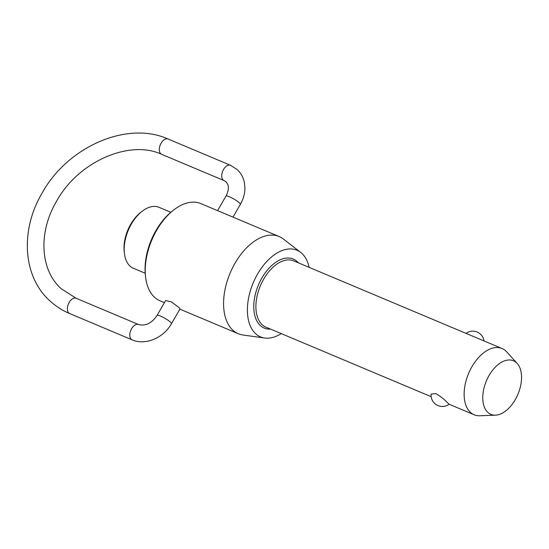 <?xml version="1.0" encoding="UTF-8"?>
<svg xmlns="http://www.w3.org/2000/svg" width="549" height="549" viewBox="0 0 549 549"><rect width="100%" height="100%" fill="white"/><g stroke="black" fill="none" stroke-linecap="round" stroke-linejoin="round"><path stroke-width="0.82" d="M495.479 415.168L479.847 415.771A35.939 21.171 -67.2 0 1 474.171 414.783A35.939 21.171 -67.2 0 1 470.397 412.333A35.939 21.171 -67.2 0 1 470.164 370.005A35.939 21.171 -67.2 0 1 502.047 348.533A35.939 21.171 -67.2 0 1 505.821 350.983A35.939 21.171 -67.2 0 1 506.727 351.895L517.22 363.493A29.07 17.129 112.8 0 0 516.485 362.752A29.07 17.129 112.8 0 0 489.077 375.468A29.07 17.129 112.8 0 0 487.828 412.381A29.07 17.129 112.8 0 0 495.479 415.168A29.07 17.129 112.8 0 0 517.947 394.209A29.07 17.129 112.8 0 0 517.22 363.493M449.123 404.236A11.316 11.316 0 0 1 431.109 394.1L435.837 393.585C440.552 396.351 444.409 399.377 447.401 402.657L449.123 404.236L474.171 414.783M170.842 212.285L159.073 207.33A33.064 19.483 112.8 0 0 141.93 211.44A33.064 19.483 112.8 0 0 124.383 253.158A33.064 19.483 112.8 0 0 129.955 266.032A33.064 19.483 112.8 0 0 133.428 268.283L145.197 273.237M145.533 276.641L145.348 274.884A50.446 29.721 -67.2 0 1 172.125 211.241L173.518 210.143A52.711 31.053 112.8 0 0 145.533 276.641A52.711 31.053 112.8 0 0 154.42 297.167A52.711 31.053 112.8 0 0 159.951 300.763L164.446 302.65M309.135 267.356A47.001 27.69 112.8 0 0 301.909 253.446A47.001 27.69 112.8 0 0 300.715 252.43A47.001 27.69 112.8 0 0 256.973 275.111A47.001 27.69 112.8 0 0 255.587 333.682A47.001 27.69 112.8 0 0 264.7 338.026L242.981 335.007A52.711 31.053 -67.2 0 1 238.3 333.73A52.711 31.053 -67.2 0 1 232.762 330.134A52.711 31.053 -67.2 0 1 232.426 268.056A52.711 31.053 -67.2 0 1 279.187 236.557L200.838 203.59A52.711 31.053 112.8 0 0 173.518 210.143M124.383 253.158L124.191 251.394A30.799 18.144 -67.2 0 1 140.544 212.538L141.93 211.44M264.7 338.026A47.001 27.69 112.8 0 0 281.26 333.607M157.083 315.394C151.696 323.265 145.519 326.312 138.54 324.534A8.304 4.893 112.8 0 0 131.588 328.727A8.304 4.893 112.8 0 0 131.232 339.268A8.304 4.893 112.8 0 0 132.103 339.831C145.506 345.767 163.657 337.786 171.46 323.697A8.304 1.4 -150 0 0 170.458 322.146A8.304 1.4 -150 0 0 162.676 317.089A8.304 1.4 -150 0 0 157.083 315.394L165.668 300.529L171.418 301.902L178.926 307.481L180.045 308.826M502.047 348.533L293.811 260.912A35.939 21.171 -67.2 0 0 263.705 279.077A35.939 21.171 -67.2 0 0 262.161 324.713A35.939 21.171 -67.2 0 0 265.936 327.163L431.164 396.687M279.187 236.557A52.711 31.053 -67.2 0 1 283.373 239.014L300.715 252.43M217.569 210.631L225.975 196.075A8.304 1.4 30 0 1 231.561 197.77A8.304 1.4 30 0 1 239.343 202.828A8.304 1.4 30 0 1 240.352 204.379C243.358 199.143 244.881 193.68 244.929 188.005L244.353 182.343C243.276 177.3 240.908 173.065 237.264 169.627L230.491 165.276A8.304 4.893 112.8 0 0 223.532 169.476A8.304 4.893 112.8 0 0 223.175 180.01A8.304 4.893 112.8 0 0 224.047 180.58L161.619 154.31A8.304 4.893 -67.2 0 1 160.747 153.747A8.304 4.893 -67.2 0 1 161.104 143.207A8.304 4.893 -67.2 0 1 168.056 139.007C127.08 120.526 67.671 146.741 42.198 192.898C20.032 230.079 22.715 276.579 49.89 300.866C55.689 306.218 62.284 310.446 69.675 313.568A8.304 4.893 -67.2 0 1 68.803 312.999A8.304 4.893 -67.2 0 1 69.16 302.458A8.304 4.893 -67.2 0 1 76.112 298.265L61.159 288.678C40.551 270.588 37.709 233.03 56.581 201.202C78.363 161.331 129.893 139.377 161.619 154.31M270.527 329.091A37.449 22.063 -67.2 0 1 261.9 277.979A37.449 22.063 -67.2 0 1 297.208 261.599A37.449 22.063 -67.2 0 1 298.402 262.841M225.975 196.075C229.002 190.585 228.309 186.399 228.226 186.434C228.281 185.267 227.533 183.73 225.989 181.815L224.047 180.58M238.3 333.73L179.866 309.142M230.491 165.276L168.056 139.007M132.103 339.831L69.675 313.568M483.998 340.936A11.316 11.316 0 0 0 466.053 333.38M232.996 217.123L240.352 204.379M138.54 324.534L76.112 298.265M171.46 323.697L180.045 308.833"/></g></svg>
